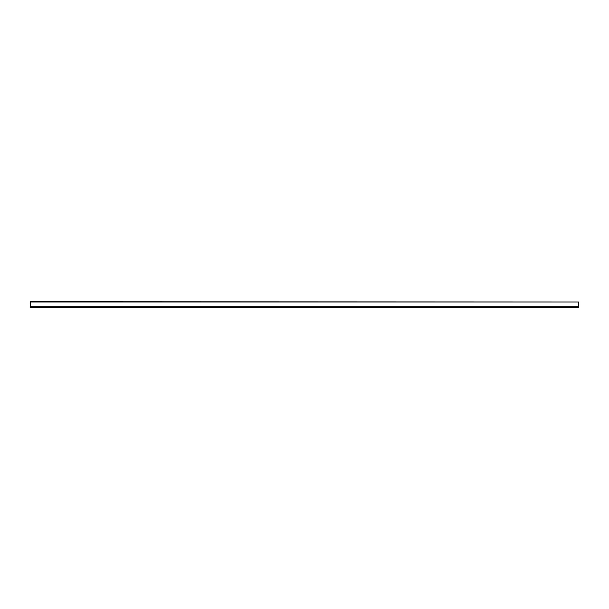 <?xml version="1.0" encoding="UTF-8"?>
<svg xmlns="http://www.w3.org/2000/svg" width="609" height="609" viewBox="0 0 609 609"><rect width="100%" height="100%" fill="white"/><g stroke="black" fill="none" stroke-linecap="round" stroke-linejoin="round"><path stroke-width="0.91" d="M30.45 301.988L578.55 301.988L30.45 301.76L30.45 307.24L578.55 307.24L578.55 306.692L30.45 306.692M578.55 301.988L578.55 306.692"/></g></svg>
